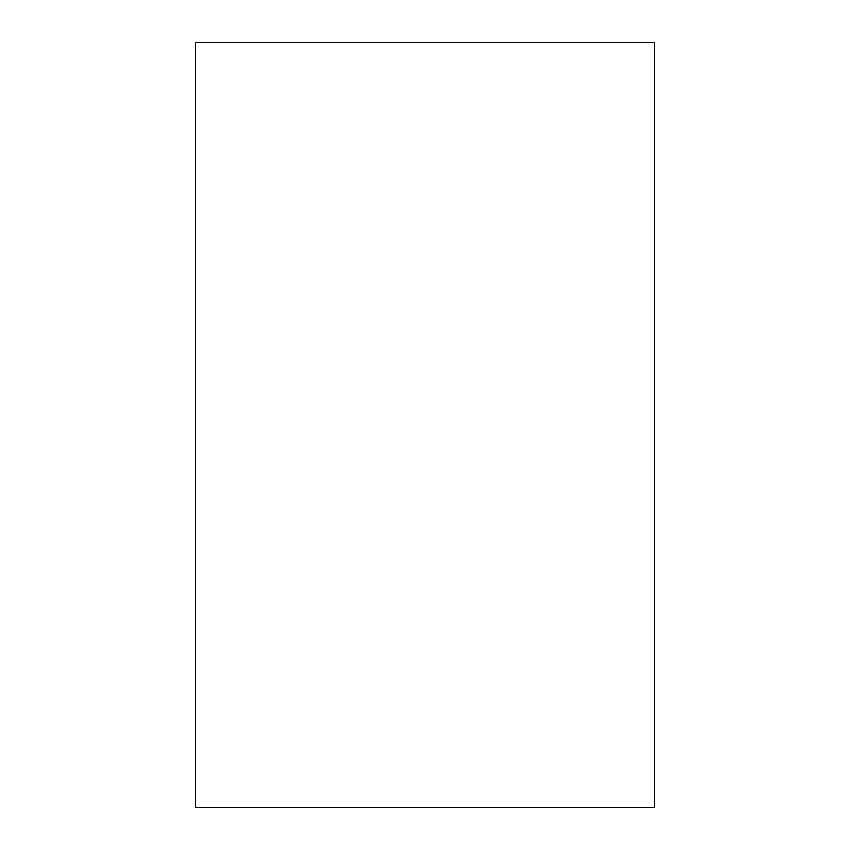 <?xml version="1.0" encoding="UTF-8"?>
<svg xmlns="http://www.w3.org/2000/svg" width="850" height="850" viewBox="0 0 850 850"><rect width="100%" height="100%" fill="white"/><g stroke="black" fill="none" stroke-linecap="round" stroke-linejoin="round"><path stroke-width="1.27" d="M195.5 42.5L195.5 807.5L654.5 807.5L654.5 42.5L195.5 42.5"/></g></svg>
